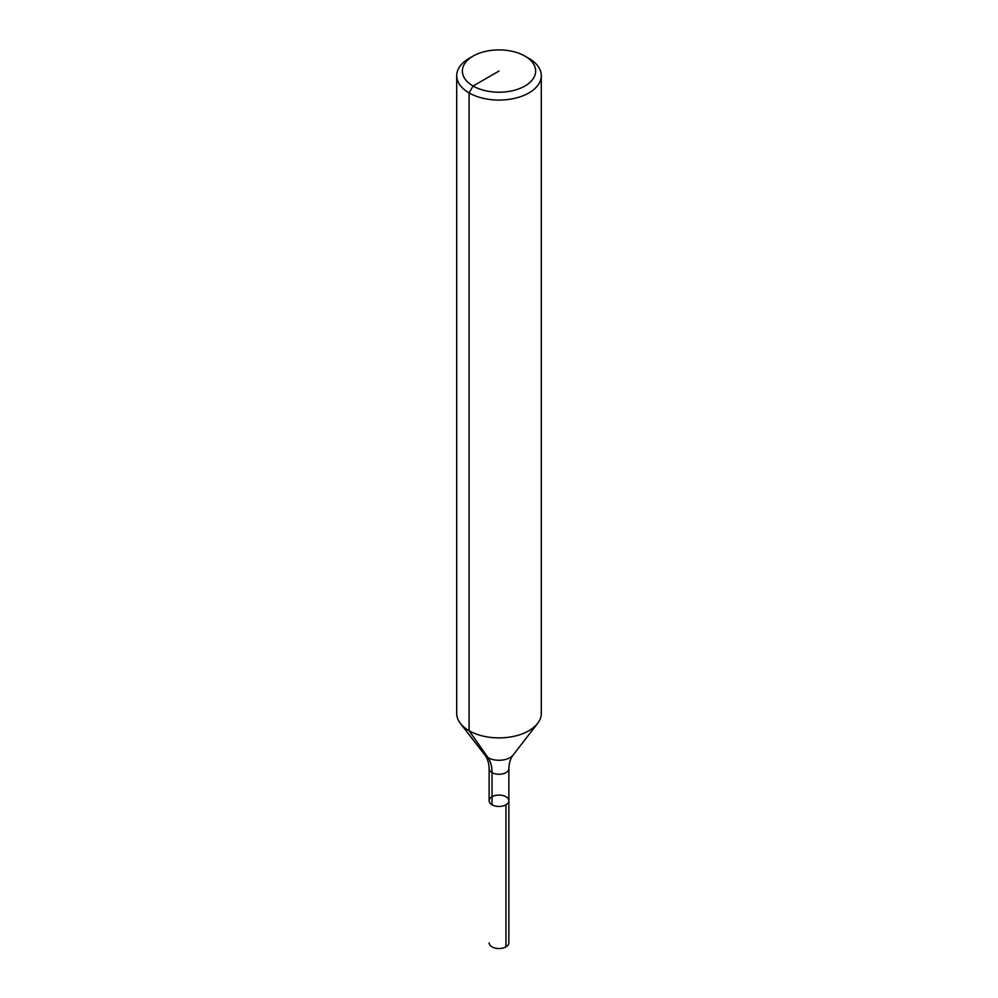 <?xml version="1.0" encoding="UTF-8"?>
<svg xmlns="http://www.w3.org/2000/svg" width="998" height="998" viewBox="0 0 998 998"><rect width="100%" height="100%" fill="white"/><g stroke="black" fill="none" stroke-linecap="round" stroke-linejoin="round"><path stroke-width="1.5" d="M528.903 58.395L524.911 56.1L528.903 58.395A42.29 24.414 180 0 1 541.29 75.661L541.29 713.47A42.29 24.414 180 0 1 537.598 723.438A42.29 24.414 180 0 1 499 737.884A42.29 24.414 180 0 1 460.402 723.438A42.29 24.414 180 0 1 456.71 713.47L456.71 75.661A42.29 24.414 180 0 1 469.097 58.395L473.089 56.1A36.652 21.158 180 0 1 524.911 56.1L524.911 56.1A36.652 21.158 180 0 1 524.911 86.015A36.652 21.158 180 0 1 473.089 86.015A36.652 21.158 180 0 1 473.089 56.1M541.29 75.661A42.29 24.414 180 0 1 499 100.074A42.29 24.414 180 0 1 456.71 75.661M508.868 768.572C509.092 762.859 510.527 758.33 513.184 754.962A15.531 8.97 180 0 1 499 760.276A15.531 8.97 180 0 1 484.816 754.962C487.473 758.33 488.908 762.859 489.132 768.572A9.868 5.701 180 0 0 499 774.261A9.868 5.701 180 0 0 508.868 768.572L508.868 800.758A9.868 5.701 180 0 1 499 806.446A9.868 5.701 180 0 1 489.132 800.758A9.868 5.701 180 0 1 495.22 795.493A9.868 5.701 180 0 1 505.974 796.728A9.868 5.701 180 0 1 508.868 800.758A9.868 5.701 180 0 1 499 806.446A9.868 5.701 180 0 1 489.132 800.758A9.868 5.701 180 0 1 492.026 796.728M508.868 800.758L508.868 942.836A9.868 5.701 180 0 1 502.78 948.1A9.868 5.701 180 0 1 492.026 946.865A9.868 5.701 180 0 1 489.132 942.836A9.868 5.701 180 0 0 495.22 948.1A9.868 5.701 180 0 0 505.974 946.865L505.974 804.775A9.868 5.701 180 0 1 495.22 806.01A9.868 5.701 180 0 1 489.132 800.758L489.132 768.572M492.026 804.775L492.026 772.602A42.29 24.414 120 0 0 488.022 757.644L469.097 730.736L469.097 92.926L473.089 86.015L499 71.058M513.184 754.962L537.598 723.438M484.816 754.962L460.402 723.438"/></g></svg>
